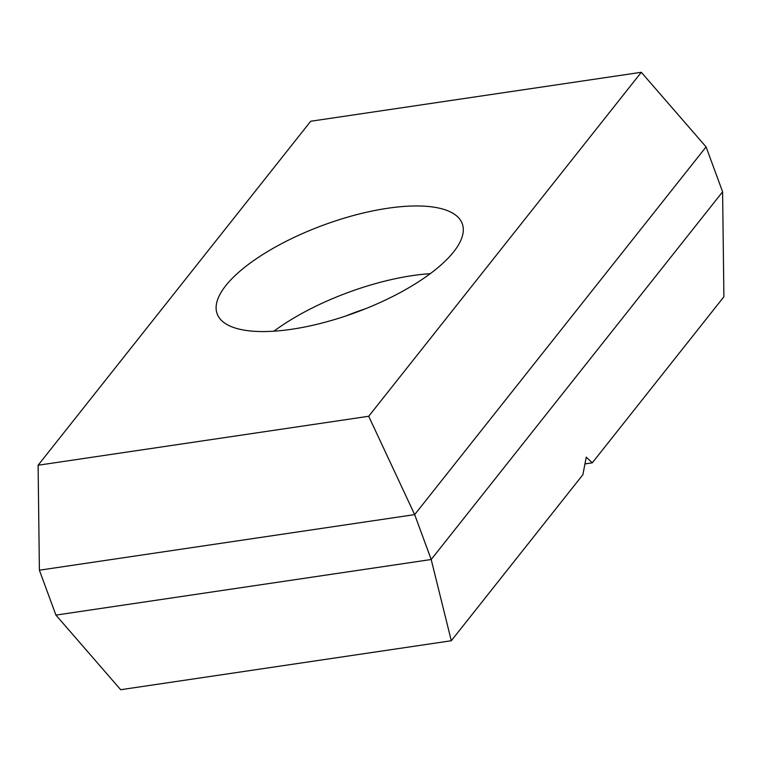 <?xml version="1.0" encoding="UTF-8"?>
<svg xmlns="http://www.w3.org/2000/svg" width="762" height="762" viewBox="0 0 762 762"><rect width="100%" height="100%" fill="white"/><g stroke="black" fill="none" stroke-linecap="round" stroke-linejoin="round"><path stroke-width="1.14" d="M273.929 331.184A130.578 46.587 159.8 0 1 412.423 275.606A130.578 46.587 159.8 0 1 430.254 273.672M387.648 208.264A130.578 46.587 159.8 0 1 462.248 223.666A130.578 46.587 159.8 0 1 414.652 284.236A130.578 46.587 159.8 0 1 291.76 329.251A130.578 46.587 159.8 0 1 217.151 313.849A130.578 46.587 159.8 0 1 264.757 253.289A130.578 46.587 159.8 0 1 387.648 208.264M451.295 640.747L120.691 689.715L55.921 615.096L39.395 570.195L38.1 465.239L310.705 121.253L641.309 72.285L368.703 416.271L414.671 514.617L706.079 146.904L722.605 191.805L431.197 559.508L451.295 640.747L582.892 474.688L586.254 457.124L592.293 462.829L584.959 463.915M38.1 465.239L368.703 416.271M592.293 462.829L723.9 296.761L722.605 191.805M39.395 570.195L414.671 514.617L431.197 559.508L55.921 615.096M706.079 146.904L641.309 72.285M346.243 315.839A104.975 37.452 159.8 0 1 365.236 308.858"/></g></svg>
